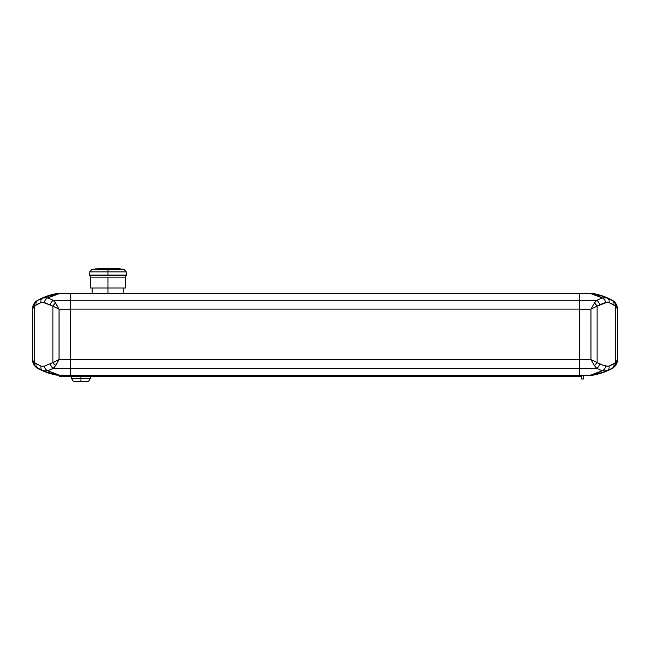 <?xml version="1.0" encoding="UTF-8"?>
<svg xmlns="http://www.w3.org/2000/svg" width="650" height="650" viewBox="0 0 650 650"><rect width="100%" height="100%" fill="white"/><g stroke="black" fill="none" stroke-linecap="round" stroke-linejoin="round"><path stroke-width="0.97" d="M602.761 365.089L608.197 366.413L613.933 363.951L615.68 362.562L615.68 306.118L611.553 303.599L607.376 302.185L597.114 306.118L597.114 362.562L602.761 365.089M602.274 297.887A5.029 3.283 67.9 0 1 605.702 302.502L608.993 302.502A5.029 3.534 -66.4 0 0 607.319 297.887L602.274 297.887L596.724 300.316A5.029 2.803 68.5 0 1 599.674 304.728L605.702 302.502A5.029 3.283 -112.1 0 0 602.274 297.887L607.319 297.887A5.029 3.534 113.6 0 1 608.993 302.502L615.68 306.118L615.68 362.562L608.993 366.178L605.702 366.178A5.029 3.283 112.1 0 1 602.274 370.793L607.319 370.793A5.029 3.534 -113.6 0 0 608.993 366.178A5.029 3.534 66.4 0 1 607.319 370.793L612.259 368.363A5.029 3.892 -118.6 0 0 613.933 363.951A5.029 3.892 61.4 0 1 612.259 368.363L615.477 365.584A5.029 3.421 -143 0 0 615.68 362.562L615.477 365.584L617.5 359.531L615.68 362.562L617.037 361.116L617.5 359.531L617.5 309.148L617.037 307.564L615.68 306.118L617.5 309.051L615.477 303.095L615.68 306.118A5.029 3.421 -37 0 0 615.477 303.095L612.259 300.316A5.029 3.892 118.6 0 1 613.933 304.728A5.029 3.892 -61.4 0 0 612.259 300.316L605.288 297.042L592.337 293.451L590.289 293.451L602.274 297.887L596.391 295.206L590.289 293.451L579.759 293.451L579.759 300.316L596.724 300.316L594.376 303.095A5.029 2.218 49.3 0 1 597.114 306.118L599.674 304.728A5.029 2.803 -111.5 0 0 596.724 300.316L602.274 297.887M594.376 303.095L590.956 309.148L597.114 306.118L594.376 303.095L596.724 300.316L579.759 300.316L579.759 309.148L590.956 309.148L590.956 359.531L597.114 362.562L597.114 306.118L590.956 309.148L594.376 303.095M597.114 362.562L590.956 359.531L594.376 365.584L597.114 362.562A5.029 2.218 130.7 0 1 594.376 365.584L596.724 368.363A5.029 2.803 -68.5 0 0 599.674 363.951L597.114 362.562M596.724 368.363L602.274 370.793A5.029 3.283 -67.9 0 0 605.702 366.178L599.674 363.951A5.029 2.803 111.5 0 1 596.724 368.363L594.376 365.584L590.956 359.531L579.759 359.531L579.759 309.148L590.956 309.148L590.956 359.531L579.759 359.531L579.759 368.363L596.724 368.363L579.759 368.363L579.759 375.229L592.337 375.229L605.288 371.637L607.319 370.793L602.274 370.793L590.289 375.229L596.391 373.474L602.274 370.793L596.724 368.363M592.337 375.229L592.637 375.229A62.904 62.904 0 0 0 612.251 368.436L612.251 368.436A10.067 10.067 0 0 0 617.5 359.604L617.5 359.604A10.067 10.067 0 0 1 612.251 368.436A62.904 62.904 0 0 1 592.637 375.229L592.337 375.229A62.904 62.904 0 0 0 599.966 373.474L592.337 375.229L602.591 372.637L612.259 368.363L599.966 373.474M615.331 365.779L617.142 362.196L617.5 359.531L616.354 364.195L612.259 368.363L614.429 366.779M617.5 359.531L617.5 309.148L617.142 306.483L615.331 302.9M599.966 295.206A62.904 62.904 0 0 0 592.337 293.451L599.966 295.206L612.259 300.316L616.354 304.484L617.5 309.148M614.429 301.909L607.514 297.976L597.521 294.531L592.337 293.451L579.759 293.451L579.759 375.229L590.306 375.229M592.223 375.229L590.289 375.229M591.329 375.001L596.367 373.49M32.614 308.344L32.5 359.531L35.23 366.429L42.681 370.793A5.029 3.534 -66.4 0 1 41.007 366.178A5.029 3.534 113.6 0 0 42.681 370.793L47.726 370.793A5.029 3.283 -112.1 0 1 44.297 366.178L41.007 366.178L44.297 366.178L52.886 362.562L52.886 306.118L42.632 302.185L38.447 303.599L34.32 306.118L34.32 362.562L41.007 366.178L34.32 362.562L34.32 306.118L41.007 302.502L44.297 302.502A5.029 3.283 -67.9 0 1 47.726 297.887L42.681 297.887A5.029 3.534 66.4 0 0 41.007 302.502A5.029 3.534 -113.6 0 1 42.681 297.887L37.741 300.316A5.029 3.892 61.4 0 0 36.067 304.728A5.029 3.892 -118.6 0 1 37.741 300.316L34.523 303.095A5.029 3.421 37 0 0 34.32 306.118L34.523 303.095L32.5 309.148L34.32 306.118L33.532 306.816M59.694 375.229L47.726 370.793L42.681 370.793L57.777 375.229L50.034 373.474A62.904 62.904 0 0 0 57.663 375.229L47.409 372.637L37.741 368.363A5.029 3.892 -61.4 0 1 36.067 363.951A5.029 3.892 118.6 0 0 37.741 368.363L34.523 365.584L34.32 362.562L32.614 360.336M33.532 361.863L34.32 362.562A5.029 3.421 143 0 0 34.523 365.584L33.012 362.708L32.5 359.531A10.067 10.067 0 0 0 37.749 368.436A10.067 10.067 0 0 1 32.5 359.604L32.5 309.083L32.5 359.604M34.255 306.174L32.663 308.189M57.663 293.451L57.362 293.451A62.904 62.904 0 0 0 37.749 300.243A10.067 10.067 0 0 0 32.5 309.083L32.5 309.083A10.067 10.067 0 0 1 37.749 300.243L37.749 300.243A62.904 62.904 0 0 1 57.362 293.451L42.681 297.887L47.726 297.887A5.029 3.283 112.1 0 0 44.297 302.502L52.886 306.118L52.886 362.562L44.297 366.178A5.029 3.283 67.9 0 0 47.726 370.793L53.276 368.363A5.029 2.803 -111.5 0 1 50.326 363.951A5.029 2.803 68.5 0 0 53.276 368.363L55.624 365.584A5.029 2.218 -130.7 0 1 52.886 362.562L55.624 365.584L59.044 359.531L52.886 362.562L59.044 359.531L59.044 309.148L52.886 306.118L59.044 309.148L55.624 303.095L52.886 306.118A5.029 2.218 -49.3 0 1 55.624 303.095L53.276 300.316A5.029 2.803 111.5 0 0 50.326 304.728A5.029 2.803 -68.5 0 1 53.276 300.316L47.726 297.887L59.711 293.451L57.663 293.451A62.904 62.904 0 0 0 50.034 295.206L57.663 293.451L47.409 296.043L37.741 300.316L50.034 295.206M57.362 375.229A62.904 62.904 0 0 1 37.749 368.436A62.904 62.904 0 0 0 57.362 375.229L57.362 375.229M53.609 295.206L59.711 293.451L53.609 295.206L47.726 297.887L53.276 300.316L54.511 301.511L59.044 309.148L70.241 309.148L70.241 359.531L59.044 359.531L54.511 367.169L53.276 368.363L47.726 370.793L58.89 375.229M51.553 296.026L53.527 295.23M58.671 375.001L53.633 373.49M591.11 293.451L596.391 295.206M592.223 293.451L592.637 293.451A62.904 62.904 0 0 1 612.251 300.243A10.067 10.067 0 0 1 617.5 309.083A10.067 10.067 0 0 0 612.251 300.243A62.904 62.904 0 0 0 592.637 293.451L592.337 293.451M617.386 360.336L616.468 361.863M616.468 306.816L617.386 308.344M615.745 362.513L617.337 360.49M598.447 372.661L596.472 373.449M34.669 302.9L32.858 306.483L32.5 309.148L33.646 304.484L37.741 300.316L35.571 301.909M32.5 309.148L32.5 359.531L32.858 362.196L34.669 365.779M50.034 373.474L37.741 368.363A62.904 62.904 0 0 0 37.741 368.371M70.241 375.099L70.241 368.331L70.241 375.229L59.711 375.229L70.241 375.229L70.241 368.363L53.276 368.363L70.241 368.363L70.241 359.531L59.044 359.531L59.044 309.148L70.241 309.148L70.241 300.316L53.276 300.316L70.241 300.316L70.241 293.451L57.777 293.451M70.371 375.229L579.629 375.229L579.629 359.604L70.371 359.604L70.241 309.083L579.629 309.083L579.629 368.436L70.371 368.436L70.241 359.604L70.371 375.229L579.629 375.229L579.629 368.436L70.371 368.436L70.241 293.451L59.711 293.451M35.571 366.779L37.741 368.363M579.719 293.54L579.759 359.604L70.371 359.604L70.371 309.083L579.629 309.083L579.629 300.243L70.371 300.243L70.371 309.083L70.371 293.451L70.371 300.243L579.629 300.243L579.629 293.451L70.346 293.483M617.5 359.604L617.5 309.083L617.5 359.604M579.759 293.581L70.371 293.451M581.644 376.488L581.644 378.999L583.529 378.999L583.529 375.229L583.529 378.999L581.644 378.999L581.644 376.488L59.548 376.488L59.548 375.229L59.548 376.488L64.578 376.488L64.578 375.229L64.578 376.488L580.385 376.488L580.385 375.229L580.385 376.488L581.644 376.488L581.644 375.229L581.644 376.488M80.933 378.373L80.933 376.488L80.933 378.373L71.5 378.373L80.933 378.373L80.933 381.217L80.933 378.373L90.374 378.373L80.933 378.373M71.5 376.488L71.5 378.373L73.206 381.217L80.933 381.217L73.743 381.517L88.124 381.517L73.881 381.517M70.241 370.646L70.241 370.094M90.374 376.488L90.374 378.373L88.668 381.217L80.933 381.217L88.124 381.517M94.9 268.946L107.981 268.507L104.731 268.889L107.981 269.392L91.853 269.392L95.907 268.978M89.854 275.714L126.108 275.714L125.596 277.127L126.108 275.714L89.854 275.714L90.374 277.127L90.374 287.983L107.981 287.983L107.981 277.127L90.374 277.127L89.741 275.072L107.981 275.072L107.981 271.879L89.741 271.879L91.853 269.392M107.981 293.451L107.981 287.983L107.981 293.451M90.374 287.983L125.596 287.983L107.981 287.983L107.981 277.127L125.596 277.127L90.374 277.127M107.981 275.714L107.981 275.072L89.741 275.072L107.981 275.072L107.981 275.714M107.981 275.072L126.222 275.072L107.981 275.072L126.222 275.072L126.222 271.879L107.981 271.879L107.981 275.072M126.222 271.879L124.109 269.392L91.853 269.392L107.981 269.392L107.981 271.879L89.741 271.879L107.981 271.879L107.981 269.011L120.624 268.946L109.127 268.978M98.889 268.507L117.081 268.507L98.889 268.507L117.081 268.507L107.981 268.507L109.037 268.978M119.649 268.824L108.948 268.71L119.649 268.824M107.981 271.879L126.222 271.879L107.981 271.879M615.477 365.584L615.128 366.023M615.477 303.095L615.128 302.656M607.319 297.887L605.28 297.042M607.319 370.793L605.28 371.637M34.523 303.095L34.873 302.656M34.523 365.584L34.873 366.023M42.681 370.793L44.72 371.637M42.681 297.887L44.72 297.042M73.206 381.217L73.743 381.517M89.741 275.072L89.741 271.879M99.994 268.669L99.547 268.483L99.994 268.669M92.194 287.983L92.194 293.646M123.776 287.983L123.776 293.646M125.596 277.127L125.596 287.983M115.976 268.669L116.423 268.483L115.976 268.669M126.108 275.714L126.222 275.072M124.109 269.392L117.081 268.507"/></g></svg>
